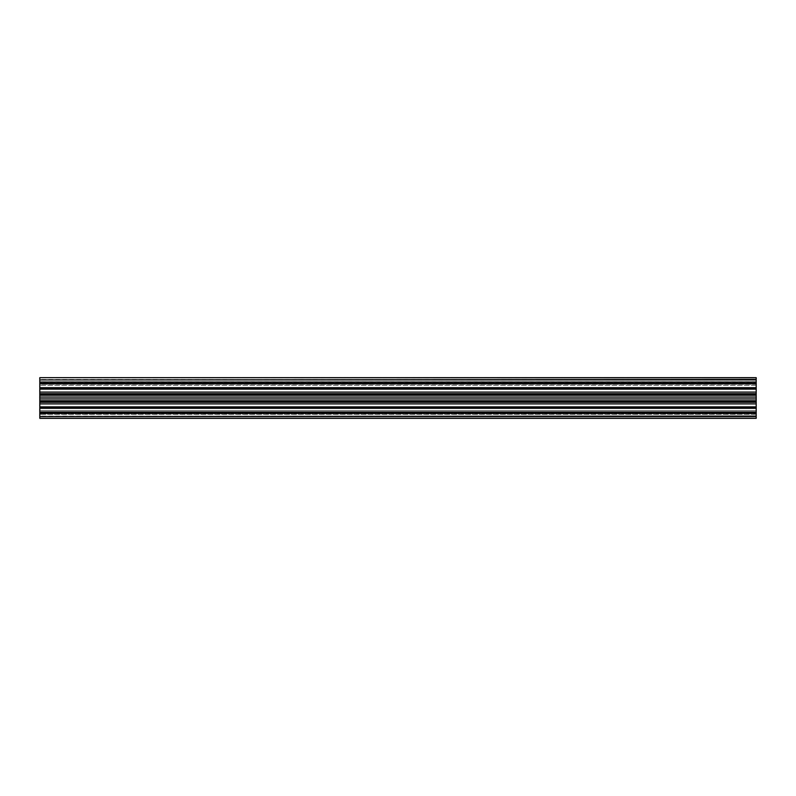 <?xml version="1.0" encoding="UTF-8"?>
<svg xmlns="http://www.w3.org/2000/svg" width="796" height="796" viewBox="0 0 796 796"><rect width="100%" height="100%" fill="white"/><g stroke="black" fill="none" stroke-linecap="round" stroke-linejoin="round"><path stroke-width="0.6" stroke-dasharray="3.98 2.98" d="M756.2 414.298L39.8 414.298M756.2 414.268L39.8 414.268L39.8 418.338L756.2 418.338L756.2 414.268L756.2 418.338L39.8 418.189L39.8 414.268L756.2 414.268M756.2 407.781L756.2 406.816L756.2 407.781L39.8 407.781L756.2 407.781L756.2 406.816L39.8 406.816L39.8 407.781M756.2 401.691L756.2 402.298L39.8 402.298L39.8 401.691L756.2 401.691L756.2 400.726L39.8 400.726L39.8 401.691M756.2 402.298L39.8 402.298M756.2 408.308L39.8 408.308L39.8 406.816L756.2 406.816L756.2 418.189M756.2 403.91L39.8 403.91L39.8 402.149L756.2 402.149L756.2 407.751M756.2 379.493L39.8 379.493L39.8 382.239L756.2 382.239L756.2 379.493L756.2 382.806L756.2 382.239L39.8 382.239L39.8 377.662L39.8 381.732L756.2 381.732L39.8 381.732L39.8 377.662L756.2 377.662L756.2 400.726M39.8 379.493L39.8 382.806L756.2 382.806L39.8 382.806L39.8 379.493L39.8 385.383L39.8 384.289L756.2 384.289L756.2 383.145L756.2 385.383L756.2 384.289L39.8 384.289L39.8 383.145L39.8 383.841L756.2 383.841M756.2 387.692L39.8 387.692L39.8 389.184L39.8 388.249L756.2 388.249L756.2 389.184L756.2 388.219L39.8 388.219L39.8 389.125L756.2 389.125M756.2 392.09L39.8 392.09L39.8 393.851L756.2 393.851L39.8 393.702L39.8 395.274L756.2 395.274M756.2 412.159L39.8 412.159L39.8 410.617L39.8 411.711L39.8 410.617L756.2 410.617L756.2 412.855L756.2 410.617L39.8 410.617L39.8 412.855L756.2 412.855M756.2 416.059L39.8 416.059L39.8 413.194L39.8 413.761L39.8 413.194L756.2 413.194L756.2 416.507L756.2 413.194L39.8 413.194L39.8 416.507L756.2 416.507M756.2 406.875L39.8 406.875L39.8 407.751M756.2 394.309L39.8 394.309M756.2 383.145L39.8 383.145L39.8 385.383L39.8 383.145M39.8 379.941L756.2 379.941M39.8 377.811L756.2 377.811M39.8 418.189L39.8 413.761L756.2 413.761L39.8 413.761L39.8 416.507M39.8 416.059L39.8 411.711L756.2 411.711L39.8 411.711L39.8 412.855M39.8 389.184L39.8 388.219L39.8 389.184L756.2 389.184L39.8 389.184M39.8 387.692L39.8 383.841M39.8 392.09L39.8 389.125M756.2 397.075L39.8 397.075L39.8 395.274M39.8 397.075L39.8 400.726M39.8 403.91L39.8 406.875M39.8 408.308L39.8 412.159M756.2 385.383L39.8 385.383L756.2 385.383M756.2 398.925L39.8 398.925M756.2 381.702L39.8 381.702M756.2 393.702L39.8 393.702"/><path stroke-width="1.19" d="M756.2 416.507L39.8 416.507L39.8 418.338L756.2 418.338L756.2 407.781L39.8 407.781L39.8 406.875L756.2 406.875L756.2 402.298L39.8 402.298L39.8 400.726L756.2 400.726L756.2 377.662L39.8 377.662L756.2 377.811M756.2 387.692L39.8 387.692L39.8 388.219L756.2 388.219L39.8 388.219L39.8 389.125L756.2 389.125M756.2 402.298L756.2 400.726M756.2 407.781L756.2 406.875M39.8 418.189L756.2 418.189M39.8 416.507L756.2 416.059M756.2 407.751L39.8 407.751M756.2 412.855L39.8 412.855L39.8 412.159L756.2 412.159M756.2 379.941L39.8 379.941L756.2 379.493M756.2 383.841L39.8 383.841L39.8 383.145L756.2 383.145M756.2 395.274L39.8 395.274L39.8 394.309L756.2 394.309M39.8 412.855L39.8 416.059M756.2 408.308L39.8 408.308L39.8 412.159M39.8 408.308L39.8 407.781M756.2 403.91L39.8 403.91L39.8 406.875M39.8 403.91L39.8 402.298M756.2 398.925L39.8 398.925L39.8 400.726M39.8 398.925L39.8 395.274M756.2 393.702L39.8 393.702L39.8 394.309M39.8 393.702L39.8 389.125M39.8 387.692L39.8 383.841M39.8 383.145L39.8 379.941M39.8 379.493L39.8 377.811M756.2 401.691L39.8 401.691M756.2 397.075L39.8 397.075M756.2 392.09L39.8 392.09"/></g></svg>
